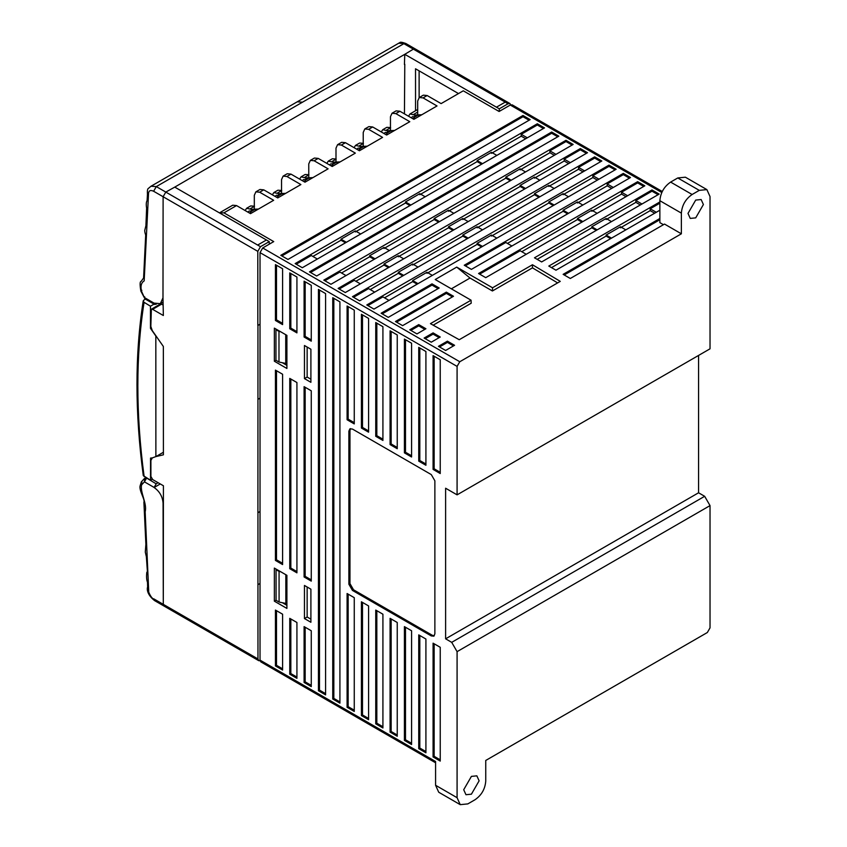 <?xml version="1.0" encoding="UTF-8"?>
<svg xmlns="http://www.w3.org/2000/svg" width="847" height="847" viewBox="0 0 847 847"><rect width="100%" height="100%" fill="white"/><g stroke="black" fill="none" stroke-linecap="round" stroke-linejoin="round"><path stroke-width="1.27" d="M435.58 762.776L260.812 661.878L260.029 660.131L260.029 252.628L262.708 247.97L459.773 361.743L681.369 233.804L664.524 224.074L570.296 278.483L563.139 274.343L659.866 218.494M219.553 212.946L223.947 212.851L273.74 241.596L262.708 247.97M661.793 192.502L510.286 105.039L499.105 111.486L463.277 90.809L441.118 103.599L427.142 95.531L423.341 95.15L419.265 97.511L423.055 97.892L437.031 105.96L413.887 119.321L399.911 111.253L396.11 110.872L392.034 113.233L395.835 113.614L409.8 121.682L386.656 135.044L372.691 126.976L368.89 126.595L364.803 128.956L368.604 129.326L382.579 137.394L359.424 150.755L345.46 142.698L341.659 142.317L337.572 144.678L335.994 148.151L335.994 161.555M510.286 105.039L512.191 104.848L662.269 191.496M345.46 142.698L341.373 145.049L355.348 153.116L332.204 166.478L318.228 158.41L314.428 158.04L310.341 160.401L308.763 163.873L308.763 177.277M318.228 158.41L314.142 160.771L328.117 168.839L304.973 182.2L290.997 174.133L287.197 173.762L283.11 176.112L281.543 179.596L281.543 193M290.997 174.133L286.911 176.494L300.886 184.561L277.742 197.923L263.766 189.855L259.965 189.484L255.879 191.835L254.312 195.318L254.312 208.722M263.766 189.855L259.68 192.216L273.655 200.284L250.511 213.645L236.535 205.577L232.734 205.196L220.146 212.47M659.866 210.215L555.971 270.204L548.803 266.074L659.866 201.946M523.001 115.478L530.169 119.618L287.969 259.447L280.802 255.318L523.001 115.478L523.001 116.717L281.882 255.932M537.337 123.757L544.505 127.897L302.305 267.726L295.137 263.586L537.337 123.757L537.337 124.996L521.212 134.302L521.212 136.166L525.691 138.749M551.672 132.026L558.829 136.166L316.63 275.995L309.473 271.866L551.672 132.026L551.672 133.265L310.542 272.48M565.997 140.306L573.165 144.445L330.965 284.274L323.798 280.135L565.997 140.306L565.997 141.544L549.872 150.851L549.872 152.714L554.351 155.297M580.333 148.574L587.5 152.714L345.301 292.543L338.133 288.414L580.333 148.574L580.333 149.813L564.208 159.13L564.208 160.994L568.686 163.577M594.668 156.854L601.825 160.994L359.626 300.823L352.458 296.683L594.668 156.854L594.668 158.093L578.543 167.399L578.543 169.262L583.022 171.846M608.993 165.123L616.161 169.262L373.961 309.091L366.793 304.962L608.993 165.123L608.993 166.361L592.868 175.678L592.868 177.542L597.347 180.125M623.328 173.402L630.496 177.542L471.408 269.378L464.251 265.238L623.328 173.402L623.328 174.641L607.204 183.947L607.204 185.811L611.682 188.394M637.653 181.671L644.821 185.811L485.744 277.657L478.576 273.517L637.653 181.671L637.653 182.91L621.539 192.227L621.539 194.09L626.018 196.673M659.157 194.09L541.635 261.935L534.468 257.795L651.989 189.95L659.157 194.09M430.435 323.649L471.059 300.198L435.231 279.521L456.724 267.101L492.552 287.789L532.456 264.751L560.269 281.373L459.233 339.711L430.435 323.649M447.407 341.161L454.574 345.29L445.617 350.467L438.45 346.328L447.407 341.161L447.407 342.4L439.529 346.952M424.114 338.059L433.082 332.882L440.239 337.021L431.282 342.188L424.114 338.059M409.789 329.779L418.746 324.613L425.914 328.742L416.957 333.919L409.789 329.779M439.17 288.001L388.286 317.371L381.129 313.231L432.002 283.861L439.17 288.001M395.454 321.511L446.337 292.13L453.494 296.27L402.621 325.64L395.454 321.511M663.455 224.699L659.866 222.634L659.866 200.707C660.512 192.798 664.09 186.594 670.623 182.084L677.78 177.955L685.382 177.192L706.885 189.612L710.03 196.568L710.03 348.816L457.084 494.849L445.617 488.232L445.617 638.829L451.705 642.344L457.084 651.65L457.084 797.694L460.228 804.65L467.83 803.898L474.998 799.759C481.52 795.259 485.109 789.044 485.744 781.146L485.744 760.458L707.34 632.518L710.03 627.86L710.03 505.606L457.084 651.65M698.563 355.433L698.563 492.785L704.662 496.3L710.03 505.606M326.836 163.386L328.287 161.121L333.485 162.306M299.605 179.109L301.066 176.843L306.254 178.029M272.374 194.821L273.835 192.565L279.034 193.741M245.143 210.543L246.604 208.288L251.803 209.463M408.519 116.219L409.98 113.953L415.178 115.139M381.288 131.941L382.749 129.676L387.947 130.862M354.067 147.664L355.518 145.398L360.716 146.584M363.225 145.832L363.225 132.428L364.803 128.956M390.456 130.11L390.456 116.717L392.034 113.233M417.687 114.398L417.687 100.994L419.265 97.511M387.015 132.418L388.244 130.713L390.531 131.063L387.661 132.725L385.449 132.344L383.935 133.466M359.784 148.14L361.023 146.425L363.299 146.785L360.43 148.447L358.217 148.066L356.703 149.188M414.247 116.695L415.475 114.991L417.762 115.351L414.892 117.002L412.669 116.621L411.166 117.744M363.225 143.323L359.604 143.037L355.518 145.398M390.456 127.601L386.835 127.325L382.749 129.676M471.408 776.381L476.861 775.841L479.116 780.828L471.408 794.179L465.966 794.719L463.711 789.732L471.408 776.381M704.662 496.3L451.705 642.344M698.563 492.785L445.617 638.829M419.117 70.862L419.127 97.596M405.745 43.525L398.662 43.261M399.826 42.678L399.286 42.89M269.261 244.19L269.261 241.617L174.757 187.113L311.823 107.569L404.781 54.314L499.275 108.818L508.062 103.758L509.958 103.567L510.709 104.827M174.757 187.113L165.8 192.078L163.111 196.737L162.984 297.848L163.111 196.737L165.8 192.078L260.484 246.689L257.795 251.347L257.827 325.449L260.029 324.316M404.443 113.869L404.781 64.245M404.421 64.457L404.781 54.314L413.378 49.147L508.062 103.758M260.082 660.766L258.759 660.692L257.964 658.955L163.291 604.345L164.074 606.081L163.291 604.345L163.069 503.023C162.497 496.458 159.511 491.292 154.112 487.512L160.274 483.955M415.549 110.745L415.528 68.787L458.492 93.572M499.285 111.391L499.275 108.818M459.773 361.743L457.084 366.391L457.084 494.849M706.885 189.612L699.283 190.363L692.115 194.503C685.594 199.003 682.004 205.207 681.369 213.116L681.369 233.804M695.705 200.083L701.147 199.543L703.402 204.529L695.705 217.87L690.252 218.41L687.997 213.423L695.705 200.083M367.873 305.576L382.918 296.895L389.006 300.41M384.527 297.826L412.658 281.585L412.658 280.548L426.983 272.279L432.362 275.381M426.983 273.306L477.147 244.349L477.147 243.311L491.472 235.043L496.85 238.145M491.472 236.08L548.803 202.984L548.803 201.946L563.139 193.667L568.506 196.779M563.139 194.704L592.868 177.542M598.967 179.193L592.868 175.678M584.631 170.914L578.543 167.399M353.538 297.308L368.583 288.615L374.681 292.13M370.203 289.547L398.323 273.306L398.323 272.279L412.658 263.999L418.026 267.101M412.658 265.037L462.811 236.08L462.811 235.043L477.147 226.763L482.515 229.876M477.147 227.801L534.468 194.704L534.468 193.667L548.803 185.398L554.182 188.5M548.803 186.435L578.543 169.262M570.296 162.645L564.208 159.13M339.202 289.028L354.258 280.346L360.346 283.861M355.867 281.278L383.987 265.037L383.987 263.999L398.323 255.73L403.701 258.833M398.323 256.757L448.487 227.801L448.487 226.763L462.811 218.494L468.19 221.596M462.811 219.532L520.143 186.435L520.143 185.398L534.468 177.118L539.846 180.231M534.468 178.156L564.208 160.994M555.971 154.366L549.872 150.851M324.877 280.759L339.922 272.067L346.01 275.582M341.532 272.999L369.663 256.757L369.663 255.73L383.987 247.451L389.366 250.553M383.987 248.489L434.151 219.532L434.151 218.494L448.487 210.215L453.854 213.328M448.487 211.252L505.807 178.156L505.807 177.118L520.143 168.849L525.511 171.952M520.143 169.887L549.872 152.714M527.31 137.817L521.212 134.302M296.206 264.211L311.262 255.519L317.35 259.034M312.871 256.45L341.002 240.209L341.002 239.182L355.327 230.903L360.706 234.005M355.327 231.94L405.491 202.984L405.491 201.946L419.816 193.667L425.194 196.779M419.816 194.704L477.147 161.608L477.147 160.57L491.472 152.301L496.85 155.403M491.472 153.339L521.212 136.166M465.321 265.863L505.807 242.486L511.895 246.001M507.417 243.417L563.139 211.252L563.139 210.215L577.463 201.946L582.842 205.048M577.463 202.984L607.204 185.811M613.292 187.462L607.204 183.947M551.492 267.62L606.124 236.08L606.124 235.043L620.459 226.763L625.838 229.876M620.459 227.801L650.2 210.638L654.678 213.222M656.287 212.29L650.2 208.775L650.2 210.638M650.2 208.775L659.866 203.185M537.157 259.351L591.799 227.801L591.799 226.763L606.124 218.494L611.502 221.596M606.124 219.532L635.864 202.359L640.343 204.942M641.952 204.011L635.864 200.495L635.864 202.359M635.864 200.495L651.989 191.189L651.989 189.95M479.656 274.142L520.143 250.765L526.231 254.28M521.752 251.697L577.463 219.532L577.463 218.494L591.799 210.215L597.167 213.328M591.799 211.252L621.539 194.09M627.627 195.742L621.539 192.227M659.866 219.733L564.208 274.968M615.081 169.887L608.993 166.361M548.803 201.946L554.182 205.048M600.756 161.608L594.668 158.093M534.468 193.667L539.846 196.779M586.42 153.339L580.333 149.813M520.143 185.398L525.511 188.5M572.096 145.059L565.997 141.544M505.807 177.118L511.186 180.231M543.425 128.511L537.337 124.996M477.147 160.57L482.515 163.683M629.416 178.156L623.328 174.641M563.139 210.215L568.506 213.328M606.124 235.043L611.502 238.145M658.077 194.704L651.989 191.189M591.799 226.763L597.167 229.876M643.752 186.435L637.653 182.91M577.463 218.494L582.842 221.596M557.76 136.791L551.672 133.265M529.1 120.242L523.001 116.717M548.803 202.984L553.282 205.567M534.468 194.704L538.946 197.287M520.143 186.435L524.621 189.019M505.807 178.156L510.286 180.739M477.147 161.608L481.625 164.191M563.139 211.252L567.617 213.836M606.124 236.08L610.602 238.663M591.799 227.801L596.277 230.384M577.463 219.532L581.942 222.115M328.287 161.121L332.373 158.76L335.994 159.035M140.856 291.061L140.856 291.093C139.797 284.677 139.861 281.49 141.057 281.5L143.588 278.017L145.589 237.107C145.928 233.38 145.208 235.466 144.71 230.606L146.086 224.995M146.478 224.571L145.928 225.238L146.626 208.14C146.023 204.614 146.182 202.105 147.092 200.601L147.452 194.418C147.209 190.723 147.537 188.701 148.437 188.373L151.031 186.224L156.303 186.605L165.8 192.078M247.79 212.068L249.293 210.945L251.517 211.327L254.375 209.675L252.099 209.315L250.871 211.019M259.68 192.216L255.879 191.835M275.021 196.356L276.524 195.223L278.748 195.604L281.606 193.952L279.33 193.592L278.091 195.297M286.911 176.494L283.11 176.112M302.241 180.633L303.755 179.5L305.968 179.882L308.837 178.23L306.561 177.87L305.322 179.585M314.142 160.771L310.341 160.401M329.472 164.911L330.986 163.778L333.199 164.159L336.068 162.508L333.792 162.148L332.553 163.863M341.373 145.049L337.572 144.678M452.425 296.895L446.337 293.38L446.337 292.13M446.337 293.38L396.534 322.125M438.09 288.615L432.002 285.1L382.198 313.856M432.002 283.861L432.002 285.1M424.834 329.367L418.746 325.851L418.746 324.613M418.746 325.851L410.859 330.404M439.17 337.646L433.082 334.12L433.082 332.882M433.082 334.12L425.194 338.673M453.494 345.915L447.407 342.4M471.059 300.198L471.197 303.226L433.166 325.174M557.622 282.898L532.456 267.853L492.414 290.976L470.021 278.049L451.345 288.827M532.456 264.751L532.456 267.853M492.552 287.789L492.414 290.976M456.724 267.101L470.021 278.049M301.066 176.843L305.142 174.482L308.763 174.757M273.835 192.565L277.922 190.204L281.543 190.48M246.604 208.288L250.691 205.927L254.312 206.202M260.029 583.477L257.943 584.674L257.943 512.721L260.029 511.514M260.029 398.132L257.943 399.339L257.943 325.513M257.943 399.339L257.911 512.7L260.029 511.472M163.069 302.083L160.358 303.65L162.984 297.848L163.344 315.518L152.629 309.335L161.576 304.168L160.316 304.041L151.359 309.219L152.629 309.335M163.407 452.256L155.88 456.597L163.407 454.818L163.355 346.465L152.301 330.637L150.84 326.476L151.359 309.219M258.759 660.692L154.578 600.608L153.783 598.861L163.291 604.345L163.418 485.765L152.704 479.582L150.904 476.48L150.904 460.376L152.354 457.888L155.88 456.597L155.827 336.005L150.48 328.35L150.47 306.201L143.641 302.051L143.482 300.389L145.335 299.086M152.216 457.899L150.544 458.079L150.544 480.238L152.248 479.254M257.964 658.955L257.943 584.674M143.207 300.971C134.874 354.427 134.895 412.637 143.281 475.612L150.544 480.238M151.062 328.022L150.48 328.35M154.069 304.126L150.47 306.201M162.116 302.633L163.09 303.215M163.132 305.058L161.576 304.168M260.029 324.179L257.827 325.449M269.261 241.617L260.484 246.689M457.084 797.694L435.58 785.275L438.735 792.241L460.228 804.65M141.894 481.403L141.597 484.876L144.424 481.848L154.112 487.438L156.187 483.838L158.124 482.716M153.783 598.861C151.782 599.21 148.013 591.608 148.701 591.068L145.165 511.747C147.336 503.711 139.924 492.372 141.597 484.876M160.358 303.65L154.027 303.11L144.35 297.519L144.752 296.831M156.536 304.062L154.641 304.454L154.027 303.11M297.255 101.799L302.495 102.191L156.303 186.605L153.614 191.253C150.618 189.855 148.934 190.501 148.543 193.19L144.17 280.886C141.227 282.739 140.337 286.18 141.513 291.23L141.809 290.246M417.137 284.168L412.658 281.585M418.026 283.65L412.658 280.548M481.625 246.932L477.147 244.349M482.515 246.424L477.147 243.311M462.811 235.043L468.19 238.145M462.811 236.08L467.29 238.663M398.323 272.279L403.701 275.381M398.323 273.306L402.801 275.9M448.487 226.763L453.854 229.876M448.487 227.801L452.965 230.384M383.987 263.999L389.366 267.101M383.987 265.037L388.466 267.62M434.151 218.494L439.529 221.596M434.151 219.532L438.63 222.115M369.663 255.73L375.03 258.833M369.663 256.757L374.141 259.351M405.491 201.946L410.859 205.048M405.491 202.984L409.969 205.567M341.002 239.182L346.37 242.284M341.002 240.209L345.481 242.803M435.58 785.275L435.58 761.495L260.029 660.131M350.52 428.614L349.959 430.52L349.959 583.594L353.538 589.798L352.458 590.423L431.282 635.928L432.362 635.314L434.299 635.769M352.458 590.423L348.879 584.218L349.959 583.594M349.959 430.52L348.879 431.144L348.879 584.218M348.879 431.144L349.927 428.826L352.458 429.069L431.282 474.585L434.871 480.789L434.871 633.863L433.823 636.182L431.282 635.928M368.583 432.171L368.583 318.408L361.415 314.269L361.415 428.042L368.583 432.171M354.258 423.902L354.258 310.129L347.09 305.989L347.09 419.763L354.258 423.902M282.602 564.568L282.602 374.258L275.434 370.118L275.434 560.428L282.602 564.568M289.759 378.397L289.759 568.697L296.926 572.837L296.926 382.526L289.759 378.397M282.602 324.613L282.602 268.764L275.434 264.624L275.434 320.473L282.602 324.613M289.759 272.893L289.759 328.752L296.926 332.882L296.926 277.033L289.759 272.893M304.094 386.666L304.094 576.976L311.262 581.116L311.262 390.806L304.094 386.666M296.926 622.481L289.759 618.352L289.759 674.201L296.926 678.341L296.926 622.481M311.262 285.312L304.094 281.172L304.094 337.021L311.262 341.161L311.262 285.312M304.094 626.621L304.094 682.47L311.262 686.61L311.262 630.761L304.094 626.621M275.434 665.922L282.602 670.062L282.602 614.213L275.434 610.073L275.434 665.922L276.503 665.308L282.602 668.823M325.587 293.581L318.43 289.441L318.43 690.75L325.587 694.889L325.587 293.581M339.922 703.158L339.922 301.86L332.755 297.721L332.755 699.019L339.922 703.158M382.918 727.986L382.918 614.213L375.75 610.073L375.75 723.846L382.918 727.986M397.243 622.481L390.086 618.342L390.086 732.115L397.243 736.255L397.243 622.481M418.746 748.663L425.914 752.803L425.914 639.03L418.746 634.89L418.746 748.663L419.816 748.049L425.914 751.564M440.239 761.082L440.239 647.309L433.082 643.169L433.082 756.943L440.239 761.082M433.082 469.407L440.239 473.547L440.239 359.774L433.082 355.634L433.082 469.407L434.151 468.793L440.239 472.308M411.578 343.226L404.411 339.086L404.411 452.859L411.578 456.999L411.578 343.226M390.086 330.817L390.086 444.59L397.243 448.719L397.243 334.957L390.086 330.817M375.75 436.311L382.918 440.451L382.918 326.677L375.75 322.538L375.75 436.311L376.83 435.697L382.918 439.212M404.411 740.394L411.578 744.534L411.578 630.761L404.411 626.621L404.411 740.394L405.491 739.77L411.578 743.285M354.258 711.438L354.258 597.664L347.09 593.525L347.09 707.298L354.258 711.438M368.583 605.933L361.415 601.793L361.415 715.567L368.583 719.706L368.583 605.933M274.354 601.179L286.9 608.421L286.9 575.325L274.354 568.083L274.354 601.179L276.069 600.184M304.454 618.554L310.902 622.28L310.902 589.184L304.454 585.457L304.454 618.554L307.143 617.008L310.902 619.178M304.454 378.598L310.902 382.325L310.902 349.229L304.454 345.502L304.454 378.598L307.143 377.053L310.902 379.223M286.9 368.466L286.9 335.37L274.354 328.128L274.354 361.224L286.9 368.466M425.914 465.268L425.914 351.505L418.746 347.365L418.746 461.139L425.914 465.268M419.816 347.979L419.816 460.514L425.914 464.029M418.746 461.139L419.816 460.514M282.347 362.728L286.9 365.364M276.493 329.356L275.953 329.663L275.963 360.293L278.981 362.029L285.746 363.448L285.725 334.692M278.981 362.029L278.97 331.41L275.953 329.663M278.97 331.41L280.643 331.759M274.354 361.224L275.974 360.293M307.143 347.058L307.143 377.053M307.143 587.013L307.143 617.008M282.443 602.746L286.9 605.319M279.087 602.037L279.065 571.418L276.058 569.682L276.069 600.301L279.087 602.037L285.841 603.456L285.831 574.711M280.749 571.767L279.065 571.418M276.588 569.375L276.058 569.682M362.495 602.418L362.495 714.953L368.583 718.468M361.415 715.567L362.495 714.953M348.159 594.149L348.159 706.673L354.258 710.188M347.09 707.298L348.159 706.673M405.491 627.246L405.491 739.77M376.83 323.162L376.83 435.697M390.086 444.59L391.155 443.966L397.243 447.481M391.155 331.431L391.155 443.966M405.491 339.711L405.491 452.245L411.578 455.76M404.411 452.859L405.491 452.245M434.151 356.259L434.151 468.793M434.151 643.794L434.151 756.318L440.239 759.833M433.082 756.943L434.151 756.318M419.816 635.515L419.816 748.049M391.155 618.966L391.155 731.501L397.243 735.016M390.086 732.115L391.155 731.501M376.83 610.698L376.83 723.222L382.918 726.737M375.75 723.846L376.83 723.222M333.834 298.335L333.834 698.404L339.922 701.919M332.755 699.019L333.834 698.404M319.499 290.066L319.499 690.125L325.587 693.64M318.43 690.75L319.499 690.125M276.503 610.698L276.503 665.308M304.094 682.47L305.164 681.856L311.262 685.371M305.164 627.246L305.164 681.856M305.164 281.786L305.164 336.397L311.262 339.922M304.094 337.021L305.164 336.397M290.839 618.966L290.839 673.577L296.926 677.092M289.759 674.201L290.839 673.577M304.094 576.976L305.164 576.352L311.262 579.877M305.164 387.291L305.164 576.352M289.759 328.752L290.839 328.128L296.926 331.643M290.839 273.517L290.839 328.128M276.503 265.238L276.503 319.848L282.602 323.374M275.434 320.473L276.503 319.848M289.759 568.697L290.839 568.083L296.926 571.598M290.839 379.011L290.839 568.083M276.503 370.742L276.503 559.803L282.602 563.329M275.434 560.428L276.503 559.803M348.159 306.614L348.159 419.149L354.258 422.664M347.09 419.763L348.159 419.149M362.495 314.883L362.495 427.417L368.583 430.932M361.415 428.042L362.495 427.417M353.538 589.798L432.362 635.314M427.142 95.531L423.055 97.892M399.911 111.253L395.835 113.614M372.691 126.976L368.604 129.326M236.535 205.577L223.947 212.851M336.174 159.141L332.088 161.502M308.943 174.863L304.867 177.214M281.712 190.586L277.636 192.936M254.492 206.297L250.405 208.658M417.687 112.079L413.781 114.334M390.636 127.696L386.55 130.057M363.405 143.418L359.319 145.779M394.437 130.544L390.531 131.063M387.661 132.725L385.671 134.472M367.217 146.266L363.299 146.785M421.668 114.821L417.762 115.351M414.892 117.002L412.902 118.749M302.495 102.191L403.881 43.663L413.378 49.147L415.274 48.957L405.777 43.472C401.976 42.138 399.996 41.874 399.837 42.699M496.448 107.188L505.225 102.116M677.78 177.955L699.283 190.363M670.623 182.084L692.115 194.503M659.866 200.707L681.369 213.116M358.44 150.194L360.43 148.447M249.526 213.073L251.517 211.327M254.375 209.675L258.293 209.145M278.748 195.604L276.757 197.351M281.606 193.952L285.524 193.434M305.968 179.882L303.988 181.629M308.837 178.23L312.755 177.711M333.199 164.159L331.209 165.917M336.068 162.508L339.986 161.989M153.614 191.253L257.795 251.347M155.88 456.597L152.354 457.888M144.149 476.67C135.753 413.749 135.732 355.645 144.075 302.379M266.434 239.987L257.647 245.058M146.732 478.121L156.187 483.838M144.371 481.848L144.826 478.216L145.832 477.613M144.985 478.1L146.499 478.248L144.424 481.848M144.35 297.519L144.953 298.875L154.641 304.454M144.297 297.466L141.513 291.23M260.029 252.628L457.084 366.391M388.244 130.713L394.575 130.47M361.023 146.425L367.344 146.192M415.475 114.991L421.806 114.747M417.687 109.507L409.98 113.953M150.904 186.298L399.191 42.943M415.274 48.957L509.958 103.567M252.099 209.315L258.42 209.071M279.33 193.592L285.651 193.349M306.561 177.87L312.882 177.637M333.792 162.148L340.113 161.915M144.53 478.417L141.311 481.911M154.578 600.608C145.705 593.662 147.262 587.257 147.632 587.13L147.505 582.26C146.552 579.909 146.319 576.606 146.817 572.35L147.389 571.503L146.372 556.786L145.292 552.106L145.885 544.335L143.895 502.133C145.218 499.963 139.088 490.688 140.051 486.062L141.29 482.091M140.867 291.124L144.964 298.875"/></g></svg>
